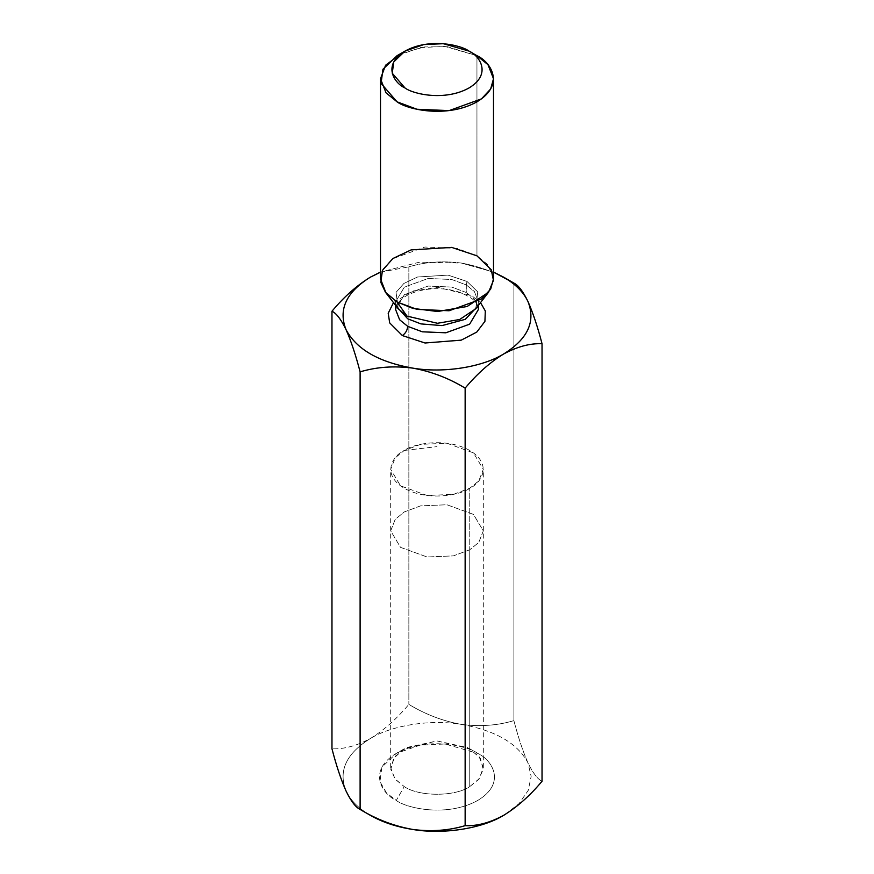 <?xml version="1.0" encoding="UTF-8"?>
<svg xmlns="http://www.w3.org/2000/svg" width="874" height="874" viewBox="0 0 874 874"><rect width="100%" height="100%" fill="white"/><g stroke="black" fill="none" stroke-linecap="round" stroke-linejoin="round"><path stroke-width="0.66" stroke-dasharray="4.37 3.28" d="M346.038 790.992C350.463 800.344 358.591 808.472 370.412 815.366C358.591 808.472 350.463 800.344 346.038 790.992C338.074 770.999 346.202 753.497 370.412 738.475C356.854 745.828 344.039 749.269 331.967 748.778C344.039 749.269 356.854 745.828 370.412 738.475C384.014 730.14 396.829 718.778 408.857 704.389C396.829 718.778 384.014 730.14 370.412 738.475C346.202 753.497 338.074 770.999 346.038 790.992M461.374 263.063L493.504 272.087L461.374 263.063C480.034 266.45 497.535 273.125 513.89 283.089C497.535 273.125 480.034 266.45 461.374 263.063L419.487 262.167L380.496 272.087L419.487 262.167L461.374 263.063C442.932 260.671 425.419 261.927 408.857 266.832L408.857 704.389L408.857 266.832C425.419 261.927 442.932 260.671 461.374 263.063M369.626 277.593L370.368 277.167M380.496 272.196L408.857 266.832L380.496 272.196M513.89 283.089L513.89 720.635C497.535 725.54 480.034 726.797 461.374 724.404C442.932 721.094 425.419 714.419 408.857 704.389C425.419 714.419 442.932 721.094 461.374 724.404C480.034 726.797 497.535 725.54 513.89 720.635L513.89 283.089M542.033 781.269C537.652 779.269 532.965 773.129 527.962 762.849C523.023 751.749 518.326 737.678 513.89 720.635C518.326 737.678 523.023 751.749 527.962 762.849C532.965 773.129 537.652 779.269 542.033 781.269M393.486 302.623L412.637 291.053L437.656 287.317L471.621 295.587L480.514 302.623L471.621 295.587L437.656 287.317L412.637 291.053L393.486 302.623M401.494 53.39L424.589 46.934L447.324 46.693L476.953 55.696L476.953 255.831L457.026 248.391L424.917 247.025L392.513 258.791L383.347 268.657L380.496 278.893M493.504 278.893L487.987 264.833L476.953 255.831L476.953 55.696L444.986 46.464L420.547 47.557L397.047 55.696M475.751 308.784L477.739 291.905L467.011 281.45L448.012 275.113L417.532 277.003L403.864 283.471L396.031 292.364L398.249 308.784L396.031 292.364L403.864 283.471L417.532 277.003L448.012 275.113L467.011 281.45L477.739 291.905L475.751 308.784C476.865 307.932 477.761 305.616 478.439 301.847L477.739 306.195L478.439 301.847L474.385 291.545L466.301 284.935L474.385 291.545L478.439 301.847L478.439 305.31M396.261 306.195L395.561 301.847L404.378 287.109L428.14 278.478L451.683 279.483L466.301 284.935L466.301 292.517L451.683 287.065L428.14 286.06L404.378 294.68L395.561 309.429L404.378 294.68L428.14 286.06L451.683 287.065L466.301 292.517L466.301 284.935L451.683 279.483L428.14 278.478L404.378 287.109L395.561 301.847L396.261 306.195M478.439 309.429L474.385 299.127L466.301 292.517L474.385 299.127L478.439 309.429L476.887 304.185C475.412 300.35 469.557 296.341 459.331 292.167C448.482 288.617 436.891 287.808 424.535 289.72C415.423 291.37 408.234 294.134 402.99 298.012C397.528 302.601 395.048 306.403 395.561 309.429M466.301 284.935L467.011 281.45L466.301 284.935M504.91 814.59L519.08 803.577L528.213 790.435L531.163 776.385L527.962 762.849C517.539 743.239 495.339 730.424 461.374 724.404C430.991 719.149 392.164 725.158 370.412 738.475C392.164 725.158 430.991 719.149 461.374 724.404C495.339 730.424 517.539 743.239 527.962 762.849L531.163 776.385L528.213 790.435L519.08 803.577L504.91 814.59M404.247 450.46L437 446.636L404.247 450.46C412.517 444.167 445.063 436.716 469.753 450.46C493.537 464.706 480.645 483.497 469.753 488.271C461.483 494.564 428.937 502.004 404.247 488.271C380.463 474.014 393.355 455.223 404.247 450.46L395.212 457.834L390.689 469.36L400.532 485.846L427.091 495.482L453.42 494.367L469.753 488.271L478.788 480.886L483.311 469.36L473.468 452.874L446.909 443.238L420.58 444.363L404.247 450.46M469.753 549.779L453.42 555.875L427.091 556.989L400.532 547.353L390.689 530.879L395.212 519.353L404.247 511.967L420.58 505.871L446.909 504.757L473.468 514.393L483.311 530.879L478.788 542.393L469.753 549.779L469.753 488.271L469.753 549.779L478.788 542.393L483.311 530.879L473.468 514.393L446.909 504.757L420.58 505.871L404.247 511.967L395.212 519.353L390.689 530.879L400.532 547.353L427.091 556.989L453.42 555.875L469.753 549.779L469.753 786.6C455.004 796.804 418.996 796.804 404.247 786.6L394.819 778.734L390.689 767.689L394.873 756.589L406.563 747.543L437 740.955L467.437 747.543L479.127 756.589L483.311 767.689L479.181 778.734L469.753 786.6L469.753 549.779M404.247 786.6C418.996 796.804 455.004 796.804 469.753 786.6L478.591 779.455L483.202 769.513L480.383 758.337L469.731 748.778L437 740.955L404.247 748.789L393.606 758.348L390.798 769.513L395.409 779.455L404.247 786.6L396.261 800.442L386.483 792.915L379.961 781.629L381.883 767.241L396.261 753.399L420.23 745.096L445.15 743.993L477.739 753.399C491.297 759.331 507.335 782.711 477.739 800.442C447.029 817.529 406.541 808.264 396.261 800.442L404.247 786.6M396.261 800.442C406.541 808.264 447.029 817.529 477.739 800.442C507.335 782.711 491.297 759.331 477.739 753.399C467.459 745.577 426.971 736.312 396.261 753.399C366.665 771.13 382.703 794.51 396.261 800.442M398.249 308.784C397.135 307.932 396.239 305.616 395.561 301.847L395.561 305.31M390.689 767.689L390.689 469.36M483.311 767.689L483.311 469.36M469.753 748.789L477.739 753.399M404.247 748.789L396.261 753.399"/><path stroke-width="1.31" d="M370.412 815.366L360.11 809.422C355.674 807.325 350.977 801.185 346.038 790.992C350.977 801.185 355.674 807.325 360.11 809.422C376.465 819.386 393.966 826.05 412.626 829.437C431.068 831.84 448.581 830.584 465.143 825.668L465.143 388.122C448.581 378.081 431.068 371.406 412.626 368.096C393.966 365.703 376.465 366.96 360.11 371.865L360.11 809.422L360.11 371.865C355.674 354.833 350.977 340.762 346.038 329.651C341.035 319.371 336.348 313.231 331.967 311.231L331.967 748.778C336.348 765.657 341.035 779.728 346.038 790.992C341.035 779.728 336.348 765.657 331.967 748.778L331.967 311.231C344.039 296.799 356.854 285.437 370.412 277.134L380.496 272.196L370.412 277.134C346.202 292.156 338.074 309.658 346.038 329.651C356.461 349.272 378.661 362.076 412.626 368.096C443.009 373.351 481.836 367.342 503.588 354.025C490.03 362.328 477.215 373.69 465.143 388.122L465.143 825.668C477.215 826.159 490.03 822.718 503.588 815.366C517.189 807.03 530.005 795.668 542.033 781.269L542.033 343.722L542.033 781.269C530.005 795.668 517.189 807.03 503.588 815.366L504.91 814.59L503.588 815.366C490.03 822.718 477.215 826.159 465.143 825.668C448.581 830.584 431.068 831.84 412.626 829.437C443.009 834.692 481.836 828.683 503.588 815.366C481.836 828.683 443.009 834.692 412.626 829.437C393.966 826.05 376.465 819.386 360.11 809.422L370.412 815.366C382.353 822.194 396.425 826.88 412.626 829.437C396.425 826.88 382.353 822.194 370.412 815.366L360.11 809.422M493.504 272.087L513.89 283.089C518.326 285.175 523.023 291.315 527.962 301.508C532.965 312.783 537.652 326.854 542.033 343.722C530.005 343.22 517.189 346.65 503.588 354.025C527.798 339.014 535.926 321.501 527.962 301.508C523.537 292.156 515.409 284.028 503.588 277.134L493.504 272.087M370.368 277.167L380.496 272.087L370.412 277.134C356.854 285.437 344.039 296.799 331.967 311.231C336.348 313.231 341.035 319.371 346.038 329.651C350.977 340.762 355.674 354.833 360.11 371.865C376.465 366.96 393.966 365.703 412.626 368.096C378.661 362.076 356.461 349.272 346.038 329.651C338.074 309.658 346.202 292.156 370.412 277.134M402.379 335.572L389.706 322.921L388.198 313.263L393.486 302.623L388.198 313.263L389.706 322.921L402.379 335.572L425.037 343.001L461.221 340.15L476.778 332.076L484.928 321.381L485.31 310.958L480.514 302.623L485.31 310.958L484.928 321.381L476.778 332.076L461.221 340.15L425.037 343.001L402.379 335.572C405.591 333.322 407.36 330.252 407.699 326.352L422.317 331.803L445.86 332.797L469.622 324.178L478.439 309.429L469.622 324.178L445.86 332.797L422.317 331.803L407.699 326.352L399.615 319.742L395.561 309.429L399.615 319.742L407.699 326.352C407.36 330.252 405.591 333.322 402.379 335.572M405.033 51.085L397.047 55.696L382.943 69.264L381.064 83.38L397.047 101.832C407.131 109.501 446.833 118.591 476.953 101.832C505.98 84.439 490.248 61.519 476.953 55.696L468.967 51.085C460.893 44.945 429.134 37.669 405.033 51.085C381.818 64.993 394.403 83.336 405.033 87.99C413.107 94.13 444.866 101.395 468.967 87.99C492.182 74.082 479.597 55.739 468.967 51.085L468.967 51.085C479.597 55.739 492.182 74.082 468.967 87.99C444.866 101.395 413.107 94.13 405.033 87.99L392.251 73.23L393.759 61.934L405.033 51.085L423.835 44.563L443.391 43.7L468.967 51.085L476.953 55.696L487.987 64.698L493.504 78.758L490.653 88.995L481.487 98.871L449.083 110.627L416.974 109.261L397.047 101.832L386.013 92.819L380.496 78.758L385.598 65.222L401.494 53.39M380.496 78.758L380.496 278.893L386.013 292.954L397.047 301.967L416.974 309.396L449.083 310.762L481.487 299.006L490.653 289.13L493.504 278.893L493.504 78.758M406.989 316.104L437.47 323.282L459.658 319.502L475.751 308.784L459.658 319.502L437.47 323.282L406.989 316.104L397.047 301.967L385.423 292.211L380.813 282.335L382.462 270.361L392.885 258.518L411.086 249.909L451.661 247.397L476.953 255.831L491.243 269.76L493.449 280.346L488.577 292.211L467.164 306.479L437.623 311.515L412.867 308.391L397.047 301.967L406.989 316.104L398.249 308.784L406.989 316.104M477.739 306.195L465.296 319.327L442.026 325.598L420.929 323.904L407.699 318.77L396.261 306.195L407.699 318.77L420.929 323.904L442.026 325.598L465.296 319.327L477.739 306.195M476.953 55.696L468.967 51.085M465.143 388.122C477.215 373.69 490.03 362.328 503.588 354.025C481.836 367.342 443.009 373.351 412.626 368.096C431.068 371.406 448.581 378.081 465.143 388.122M503.588 354.025C517.189 346.65 530.005 343.22 542.033 343.722C537.652 326.854 532.965 312.783 527.962 301.508C535.926 321.501 527.798 339.014 503.588 354.025M513.89 283.089L503.588 277.134C515.409 284.028 523.537 292.156 527.962 301.508C523.023 291.315 518.326 285.175 513.89 283.089L503.588 277.134M475.751 308.784L488.577 292.211M398.249 308.784L385.423 292.211M478.439 305.31L478.439 309.429M395.561 305.31L395.561 309.429"/></g></svg>
